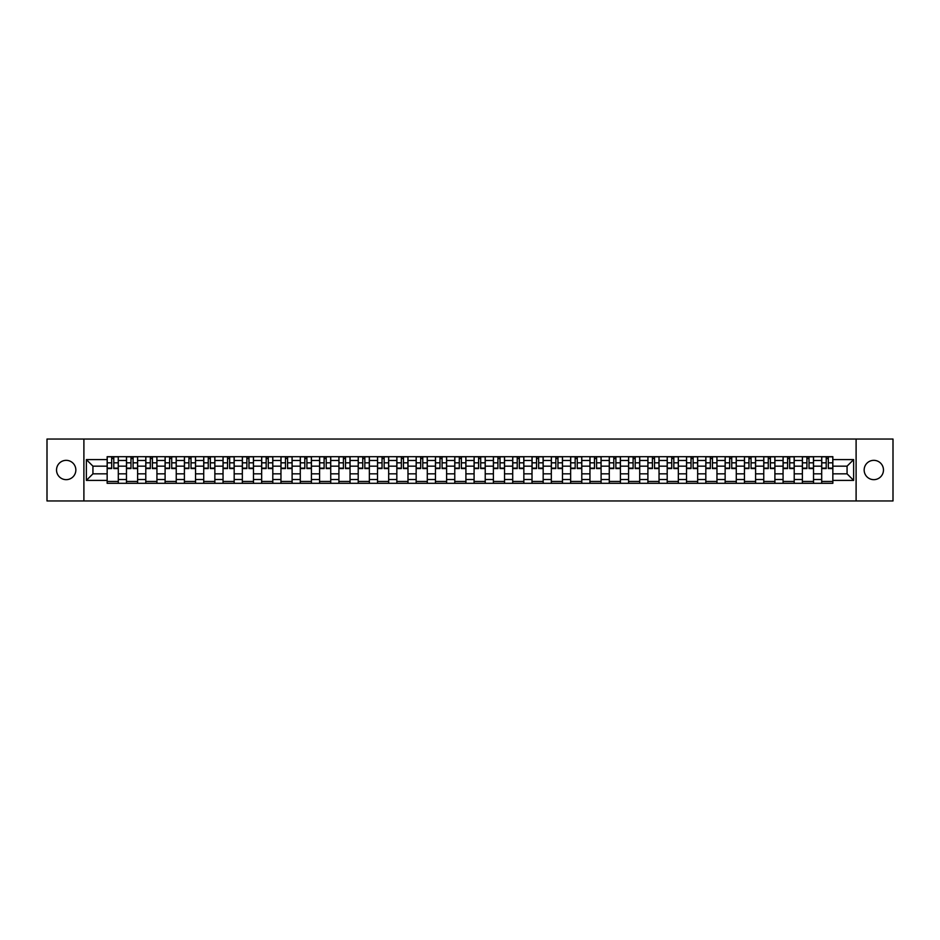 <?xml version="1.0" encoding="UTF-8"?>
<svg xmlns="http://www.w3.org/2000/svg" width="940" height="940" viewBox="0 0 940 940"><rect width="100%" height="100%" fill="white"/><g stroke="black" fill="none" stroke-linecap="round" stroke-linejoin="round"><path stroke-width="1.41" d="M873.812 460.341A9.659 9.659 0 0 0 864.154 470A9.659 9.659 0 0 0 873.812 479.659A9.659 9.659 0 0 0 883.471 470A9.659 9.659 0 0 0 873.812 460.341M66.188 460.341A9.659 9.659 0 0 0 56.529 470A9.659 9.659 0 0 0 66.188 479.659A9.659 9.659 0 0 0 75.846 470A9.659 9.659 0 0 0 66.188 460.341M856.105 500.95L893 500.95L893 439.051L47 439.051L47 500.95L856.105 500.95L856.105 439.051M126.477 483.313L126.477 460.471L118.299 460.471L118.299 483.313M118.299 460.471L118.299 456.687M126.477 460.471L126.477 456.687M137.616 456.687L137.616 483.313M145.782 483.313L145.782 456.687M156.933 456.687L156.933 483.313M165.099 483.313L165.099 456.687M176.238 456.687L176.238 483.313M184.405 483.313L184.405 456.687M195.555 456.687L195.555 483.313M203.721 483.313L203.721 456.687M214.861 456.687L214.861 483.313M223.038 483.313L223.038 456.687M234.178 456.687L234.178 483.313M242.344 483.313L242.344 456.687M253.483 456.687L253.483 483.313M261.661 483.313L261.661 456.687M272.8 456.687L272.8 483.313M280.966 483.313L280.966 456.687M292.105 456.687L292.105 483.313M300.283 483.313L300.283 456.687M311.422 456.687L311.422 483.313M319.588 483.313L319.588 456.687M330.727 456.687L330.727 483.313M338.905 483.313L338.905 456.687M350.044 456.687L350.044 483.313M358.211 483.313L358.211 456.687M369.361 456.687L369.361 483.313M377.528 483.313L377.528 456.687M388.666 456.687L388.666 483.313M396.833 483.313L396.833 456.687M407.984 456.687L407.984 483.313M416.15 483.313L416.15 456.687M427.289 456.687L427.289 483.313M435.467 483.313L435.467 456.687M446.606 456.687L446.606 483.313M454.772 483.313L454.772 456.687M465.911 456.687L465.911 483.313M474.089 483.313L474.089 456.687M485.228 456.687L485.228 483.313M493.394 483.313L493.394 456.687M504.533 456.687L504.533 483.313M512.711 483.313L512.711 456.687M523.85 456.687L523.85 483.313M532.016 483.313L532.016 456.687M543.167 456.687L543.167 483.313M551.334 483.313L551.334 456.687M562.472 456.687L562.472 483.313M570.639 483.313L570.639 456.687M581.789 456.687L581.789 483.313M589.956 483.313L589.956 456.687M601.095 456.687L601.095 483.313M609.273 483.313L609.273 456.687M620.412 456.687L620.412 483.313M628.578 483.313L628.578 456.687M639.717 456.687L639.717 483.313M647.895 483.313L647.895 456.687M659.034 456.687L659.034 483.313M667.2 483.313L667.2 456.687M678.339 456.687L678.339 483.313M686.517 483.313L686.517 456.687M697.656 456.687L697.656 483.313M705.823 483.313L705.823 456.687M716.962 456.687L716.962 483.313M725.139 483.313L725.139 456.687M736.279 456.687L736.279 483.313M744.445 483.313L744.445 456.687M755.596 456.687L755.596 483.313M763.762 483.313L763.762 456.687M774.901 456.687L774.901 483.313M783.067 483.313L783.067 456.687M794.218 456.687L794.218 483.313M802.384 483.313L802.384 456.687M813.523 456.687L813.523 483.313M821.701 483.313L821.701 456.687M821.701 473.842L813.523 473.842M802.384 473.842L794.218 473.842M783.067 473.842L774.901 473.842M763.762 473.842L755.596 473.842M744.445 473.842L736.279 473.842M725.139 473.842L716.962 473.842M705.823 473.842L697.656 473.842M686.517 473.842L678.339 473.842M667.2 473.842L659.034 473.842M647.895 473.842L639.717 473.842M628.578 473.842L620.412 473.842M609.273 473.842L601.095 473.842M589.956 473.842L581.789 473.842M570.639 473.842L562.472 473.842M551.334 473.842L543.167 473.842M532.016 473.842L523.85 473.842M512.711 473.842L504.533 473.842M493.394 473.842L485.228 473.842M474.089 473.842L465.911 473.842M454.772 473.842L446.606 473.842M435.467 473.842L427.289 473.842M416.15 473.842L407.984 473.842M396.833 473.842L388.666 473.842M377.528 473.842L369.361 473.842M358.211 473.842L350.044 473.842M338.905 473.842L330.727 473.842M319.588 473.842L311.422 473.842M300.283 473.842L292.105 473.842M280.966 473.842L272.8 473.842M261.661 473.842L253.483 473.842M242.344 473.842L234.178 473.842M223.038 473.842L214.861 473.842M203.721 473.842L195.555 473.842M184.405 473.842L176.238 473.842M165.099 473.842L156.933 473.842M145.782 473.842L137.616 473.842M126.477 473.842L118.299 473.842M821.701 466.158L813.523 466.158M802.384 466.158L794.218 466.158M783.067 466.158L774.901 466.158M763.762 466.158L755.596 466.158M744.445 466.158L736.279 466.158M725.139 466.158L716.962 466.158M705.823 466.158L697.656 466.158M686.517 466.158L678.339 466.158M667.2 466.158L659.034 466.158M647.895 466.158L639.717 466.158M628.578 466.158L620.412 466.158M609.273 466.158L601.095 466.158M589.956 466.158L581.789 466.158M570.639 466.158L562.472 466.158M551.334 466.158L543.167 466.158M532.016 466.158L523.85 466.158M512.711 466.158L504.533 466.158M493.394 466.158L485.228 466.158M474.089 466.158L465.911 466.158M454.772 466.158L446.606 466.158M435.467 466.158L427.289 466.158M416.15 466.158L407.984 466.158M396.833 466.158L388.666 466.158M377.528 466.158L369.361 466.158M358.211 466.158L350.044 466.158M338.905 466.158L330.727 466.158M319.588 466.158L311.422 466.158M300.283 466.158L292.105 466.158M280.966 466.158L272.8 466.158M261.661 466.158L253.483 466.158M242.344 466.158L234.178 466.158M223.038 466.158L214.861 466.158M203.721 466.158L195.555 466.158M184.405 466.158L176.238 466.158M165.099 466.158L156.933 466.158M145.782 466.158L137.616 466.158M126.477 466.158L118.299 466.158M92.931 473.842L107.16 473.842L107.16 466.158L92.931 466.158L92.931 473.842L86.362 480.399L86.362 459.601L107.16 459.601L107.16 466.158M832.84 466.158L832.84 473.842L847.069 473.842L847.069 466.158L832.84 466.158L832.84 456.687L107.16 456.687L107.16 459.601M832.84 459.601L853.638 459.601L853.638 480.399L832.84 480.399L832.84 473.842M107.16 473.842L107.16 483.313L832.84 483.313L832.84 480.399M107.16 480.399L86.362 480.399M83.895 500.95L83.895 439.051M118.299 481.456L107.16 481.456M111.684 458.544L113.787 458.544M137.616 481.456L126.477 481.456M130.989 458.544L133.092 458.544M156.933 481.456L145.782 481.456M150.306 458.544L152.409 458.544M176.238 481.456L165.099 481.456M169.611 458.544L171.726 458.544M195.555 481.456L184.405 481.456M188.928 458.544L191.032 458.544M214.861 481.456L203.721 481.456M208.245 458.544L210.349 458.544M234.178 481.456L223.038 481.456M227.55 458.544L229.654 458.544M253.483 481.456L242.344 481.456M246.868 458.544L248.971 458.544M272.8 481.456L261.661 481.456M266.173 458.544L268.276 458.544M292.105 481.456L280.966 481.456M285.49 458.544L287.593 458.544M311.422 481.456L300.283 481.456M304.795 458.544L306.898 458.544M330.727 481.456L319.588 481.456M324.112 458.544L326.215 458.544M350.044 481.456L338.905 481.456M343.417 458.544L345.521 458.544M369.361 481.456L358.211 481.456M362.734 458.544L364.838 458.544M388.666 481.456L377.528 481.456M382.039 458.544L384.154 458.544M407.984 481.456L396.833 481.456M401.356 458.544L403.46 458.544M427.289 481.456L416.15 481.456M420.673 458.544L422.777 458.544M446.606 481.456L435.467 481.456M439.979 458.544L442.082 458.544M465.911 481.456L454.772 481.456M459.296 458.544L461.399 458.544M485.228 481.456L474.089 481.456M478.601 458.544L480.704 458.544M504.533 481.456L493.394 481.456M497.918 458.544L500.021 458.544M523.85 481.456L512.711 481.456M517.223 458.544L519.327 458.544M543.167 481.456L532.016 481.456M536.54 458.544L538.644 458.544M562.472 481.456L551.334 481.456M555.846 458.544L557.961 458.544M581.789 481.456L570.639 481.456M575.163 458.544L577.266 458.544M601.095 481.456L589.956 481.456M594.48 458.544L596.583 458.544M620.412 481.456L609.273 481.456M613.785 458.544L615.888 458.544M639.717 481.456L628.578 481.456M633.102 458.544L635.205 458.544M659.034 481.456L647.895 481.456M652.407 458.544L654.51 458.544M678.339 481.456L667.2 481.456M671.724 458.544L673.827 458.544M697.656 481.456L686.517 481.456M691.029 458.544L693.133 458.544M716.962 481.456L705.823 481.456M710.346 458.544L712.45 458.544M736.279 481.456L725.139 481.456M729.652 458.544L731.755 458.544M755.596 481.456L744.445 481.456M748.968 458.544L751.072 458.544M774.901 481.456L763.762 481.456M768.274 458.544L770.389 458.544M794.218 481.456L783.067 481.456M787.591 458.544L789.694 458.544M813.523 481.456L802.384 481.456M806.908 458.544L809.011 458.544M832.84 481.456L821.701 481.456M826.213 458.544L828.316 458.544M86.362 459.601L92.931 466.158M847.069 473.842L853.638 480.399M847.069 466.158L853.638 459.601M113.787 468.578L113.787 456.816L118.24 456.816L118.24 468.578L113.787 468.578M111.684 458.426L113.787 458.426M111.684 456.816L107.231 456.816L107.231 468.578L111.684 468.578L111.684 456.816L113.787 456.816M133.092 468.578L133.092 456.816L137.557 456.816L137.557 468.578L133.092 468.578M130.989 458.426L133.092 458.426M130.989 456.816L126.536 456.816L126.536 468.578L130.989 468.578L130.989 456.816L133.092 456.816M152.409 468.578L152.409 456.816L156.863 456.816L156.863 468.578L152.409 468.578M150.306 458.426L152.409 458.426M150.306 456.816L145.853 456.816L145.853 468.578L150.306 468.578L150.306 456.816L152.409 456.816M171.726 468.578L171.726 456.816L176.179 456.816L176.179 468.578L171.726 468.578M169.611 458.426L171.726 458.426M169.611 456.816L165.158 456.816L165.158 468.578L169.611 468.578L169.611 456.816L171.726 456.816M191.032 468.578L191.032 456.816L195.485 456.816L195.485 468.578L191.032 468.578M188.928 458.426L191.032 458.426M188.928 456.816L184.475 456.816L184.475 468.578L188.928 468.578L188.928 456.816L191.032 456.816M210.349 468.578L210.349 456.816L214.802 456.816L214.802 468.578L210.349 468.578M208.245 458.426L210.349 458.426M208.245 456.816L203.78 456.816L203.78 468.578L208.245 468.578L208.245 456.816L210.349 456.816M229.654 468.578L229.654 456.816L234.107 456.816L234.107 468.578L229.654 468.578M227.55 458.426L229.654 458.426M227.55 456.816L223.097 456.816L223.097 468.578L227.55 468.578L227.55 456.816L229.654 456.816M248.971 468.578L248.971 456.816L253.424 456.816L253.424 468.578L248.971 468.578M246.868 458.426L248.971 458.426M246.868 456.816L242.403 456.816L242.403 468.578L246.868 468.578L246.868 456.816L248.971 456.816M268.276 468.578L268.276 456.816L272.741 456.816L272.741 468.578L268.276 468.578M266.173 458.426L268.276 458.426M266.173 456.816L261.72 456.816L261.72 468.578L266.173 468.578L266.173 456.816L268.276 456.816M287.593 468.578L287.593 456.816L292.046 456.816L292.046 468.578L287.593 468.578M285.49 458.426L287.593 458.426M285.49 456.816L281.025 456.816L281.025 468.578L285.49 468.578L285.49 456.816L287.593 456.816M306.898 468.578L306.898 456.816L311.363 456.816L311.363 468.578L306.898 468.578M304.795 458.426L306.898 458.426M304.795 456.816L300.342 456.816L300.342 468.578L304.795 468.578L304.795 456.816L306.898 456.816M326.215 468.578L326.215 456.816L330.669 456.816L330.669 468.578L326.215 468.578M324.112 458.426L326.215 458.426M324.112 456.816L319.659 456.816L319.659 468.578L324.112 468.578L324.112 456.816L326.215 456.816M345.521 468.578L345.521 456.816L349.986 456.816L349.986 468.578L345.521 468.578M343.417 458.426L345.521 458.426M343.417 456.816L338.964 456.816L338.964 468.578L343.417 468.578L343.417 456.816L345.521 456.816M364.838 468.578L364.838 456.816L369.291 456.816L369.291 468.578L364.838 468.578M362.734 458.426L364.838 458.426M362.734 456.816L358.281 456.816L358.281 468.578L362.734 468.578L362.734 456.816L364.838 456.816M384.154 468.578L384.154 456.816L388.608 456.816L388.608 468.578L384.154 468.578M382.039 458.426L384.154 458.426M382.039 456.816L377.586 456.816L377.586 468.578L382.039 468.578L382.039 456.816L384.154 456.816M403.46 468.578L403.46 456.816L407.913 456.816L407.913 468.578L403.46 468.578M401.356 458.426L403.46 458.426M401.356 456.816L396.903 456.816L396.903 468.578L401.356 468.578L401.356 456.816L403.46 456.816M422.777 468.578L422.777 456.816L427.23 456.816L427.23 468.578L422.777 468.578M420.673 458.426L422.777 458.426M420.673 456.816L416.209 456.816L416.209 468.578L420.673 468.578L420.673 456.816L422.777 456.816M442.082 468.578L442.082 456.816L446.547 456.816L446.547 468.578L442.082 468.578M439.979 458.426L442.082 458.426M439.979 456.816L435.526 456.816L435.526 468.578L439.979 468.578L439.979 456.816L442.082 456.816M461.399 468.578L461.399 456.816L465.852 456.816L465.852 468.578L461.399 468.578M459.296 458.426L461.399 458.426M459.296 456.816L454.831 456.816L454.831 468.578L459.296 468.578L459.296 456.816L461.399 456.816M480.704 468.578L480.704 456.816L485.169 456.816L485.169 468.578L480.704 468.578M478.601 458.426L480.704 458.426M478.601 456.816L474.148 456.816L474.148 468.578L478.601 468.578L478.601 456.816L480.704 456.816M500.021 468.578L500.021 456.816L504.474 456.816L504.474 468.578L500.021 468.578M497.918 458.426L500.021 458.426M497.918 456.816L493.453 456.816L493.453 468.578L497.918 468.578L497.918 456.816L500.021 456.816M519.327 468.578L519.327 456.816L523.792 456.816L523.792 468.578L519.327 468.578M517.223 458.426L519.327 458.426M517.223 456.816L512.77 456.816L512.77 468.578L517.223 468.578L517.223 456.816L519.327 456.816M538.644 468.578L538.644 456.816L543.097 456.816L543.097 468.578L538.644 468.578M536.54 458.426L538.644 458.426M536.54 456.816L532.087 456.816L532.087 468.578L536.54 468.578L536.54 456.816L538.644 456.816M557.961 468.578L557.961 456.816L562.414 456.816L562.414 468.578L557.961 468.578M555.846 458.426L557.961 458.426M555.846 456.816L551.392 456.816L551.392 468.578L555.846 468.578L555.846 456.816L557.961 456.816M577.266 468.578L577.266 456.816L581.719 456.816L581.719 468.578L577.266 468.578M575.163 458.426L577.266 458.426M575.163 456.816L570.709 456.816L570.709 468.578L575.163 468.578L575.163 456.816L577.266 456.816M596.583 468.578L596.583 456.816L601.036 456.816L601.036 468.578L596.583 468.578M594.48 458.426L596.583 458.426M594.48 456.816L590.014 456.816L590.014 468.578L594.48 468.578L594.48 456.816L596.583 456.816M615.888 468.578L615.888 456.816L620.341 456.816L620.341 468.578L615.888 468.578M613.785 458.426L615.888 458.426M613.785 456.816L609.332 456.816L609.332 468.578L613.785 468.578L613.785 456.816L615.888 456.816M635.205 468.578L635.205 456.816L639.658 456.816L639.658 468.578L635.205 468.578M633.102 458.426L635.205 458.426M633.102 456.816L628.637 456.816L628.637 468.578L633.102 468.578L633.102 456.816L635.205 456.816M654.51 468.578L654.51 456.816L658.975 456.816L658.975 468.578L654.51 468.578M652.407 458.426L654.51 458.426M652.407 456.816L647.954 456.816L647.954 468.578L652.407 468.578L652.407 456.816L654.51 456.816M673.827 468.578L673.827 456.816L678.28 456.816L678.28 468.578L673.827 468.578M671.724 458.426L673.827 458.426M671.724 456.816L667.259 456.816L667.259 468.578L671.724 468.578L671.724 456.816L673.827 456.816M693.133 468.578L693.133 456.816L697.598 456.816L697.598 468.578L693.133 468.578M691.029 458.426L693.133 458.426M691.029 456.816L686.576 456.816L686.576 468.578L691.029 468.578L691.029 456.816L693.133 456.816M712.45 468.578L712.45 456.816L716.903 456.816L716.903 468.578L712.45 468.578M710.346 458.426L712.45 458.426M710.346 456.816L705.893 456.816L705.893 468.578L710.346 468.578L710.346 456.816L712.45 456.816M731.755 468.578L731.755 456.816L736.22 456.816L736.22 468.578L731.755 468.578M729.652 458.426L731.755 458.426M729.652 456.816L725.198 456.816L725.198 468.578L729.652 468.578L729.652 456.816L731.755 456.816M751.072 468.578L751.072 456.816L755.525 456.816L755.525 468.578L751.072 468.578M748.968 458.426L751.072 458.426M748.968 456.816L744.515 456.816L744.515 468.578L748.968 468.578L748.968 456.816L751.072 456.816M770.389 468.578L770.389 456.816L774.842 456.816L774.842 468.578L770.389 468.578M768.274 458.426L770.389 458.426M768.274 456.816L763.82 456.816L763.82 468.578L768.274 468.578L768.274 456.816L770.389 456.816M789.694 468.578L789.694 456.816L794.147 456.816L794.147 468.578L789.694 468.578M787.591 458.426L789.694 458.426M787.591 456.816L783.138 456.816L783.138 468.578L787.591 468.578L787.591 456.816L789.694 456.816M809.011 468.578L809.011 456.816L813.464 456.816L813.464 468.578L809.011 468.578M806.908 458.426L809.011 458.426M806.908 456.816L802.443 456.816L802.443 468.578L806.908 468.578L806.908 456.816L809.011 456.816M828.316 468.578L828.316 456.816L832.769 456.816L832.769 468.578L828.316 468.578M826.213 458.426L828.316 458.426M826.213 456.816L821.76 456.816L821.76 468.578L826.213 468.578L826.213 456.816L828.316 456.816M802.384 460.471L794.218 460.471M783.067 460.471L774.901 460.471M763.762 460.471L755.596 460.471M744.445 460.471L736.279 460.471M725.139 460.471L716.962 460.471M705.823 460.471L697.656 460.471M686.517 460.471L678.339 460.471M667.2 460.471L659.034 460.471M647.895 460.471L639.717 460.471M628.578 460.471L620.412 460.471M609.273 460.471L601.095 460.471M589.956 460.471L581.789 460.471M570.639 460.471L562.472 460.471M551.334 460.471L543.167 460.471M532.016 460.471L523.85 460.471M512.711 460.471L504.533 460.471M493.394 460.471L485.228 460.471M474.089 460.471L465.911 460.471M454.772 460.471L446.606 460.471M435.467 460.471L427.289 460.471M416.15 460.471L407.984 460.471M396.833 460.471L388.666 460.471M377.528 460.471L369.361 460.471M358.211 460.471L350.044 460.471M338.905 460.471L330.727 460.471M319.588 460.471L311.422 460.471M300.283 460.471L292.105 460.471M280.966 460.471L272.8 460.471M261.661 460.471L253.483 460.471M242.344 460.471L234.178 460.471M223.038 460.471L214.861 460.471M203.721 460.471L195.555 460.471M184.405 460.471L176.238 460.471M165.099 460.471L156.933 460.471M145.782 460.471L137.616 460.471M821.701 460.471L813.523 460.471M802.384 479.529L794.218 479.529M783.067 479.529L774.901 479.529M763.762 479.529L755.596 479.529M744.445 479.529L736.279 479.529M725.139 479.529L716.962 479.529M705.823 479.529L697.656 479.529M686.517 479.529L678.339 479.529M667.2 479.529L659.034 479.529M647.895 479.529L639.717 479.529M628.578 479.529L620.412 479.529M609.273 479.529L601.095 479.529M589.956 479.529L581.789 479.529M570.639 479.529L562.472 479.529M551.334 479.529L543.167 479.529M532.016 479.529L523.85 479.529M512.711 479.529L504.533 479.529M493.394 479.529L485.228 479.529M474.089 479.529L465.911 479.529M454.772 479.529L446.606 479.529M435.467 479.529L427.289 479.529M416.15 479.529L407.984 479.529M396.833 479.529L388.666 479.529M377.528 479.529L369.361 479.529M358.211 479.529L350.044 479.529M338.905 479.529L330.727 479.529M319.588 479.529L311.422 479.529M300.283 479.529L292.105 479.529M280.966 479.529L272.8 479.529M261.661 479.529L253.483 479.529M242.344 479.529L234.178 479.529M223.038 479.529L214.861 479.529M203.721 479.529L195.555 479.529M184.405 479.529L176.238 479.529M165.099 479.529L156.933 479.529M145.782 479.529L137.616 479.529M126.477 479.529L118.299 479.529M821.701 479.529L813.523 479.529M113.787 468.155L118.24 468.155M113.787 462.832L118.24 462.832M107.231 468.155L111.684 468.155M107.231 462.832L111.684 462.832M133.092 468.155L137.557 468.155M133.092 462.832L137.557 462.832M126.536 468.155L130.989 468.155M126.536 462.832L130.989 462.832M152.409 468.155L156.863 468.155M152.409 462.832L156.863 462.832M145.853 468.155L150.306 468.155M145.853 462.832L150.306 462.832M171.726 468.155L176.179 468.155M171.726 462.832L176.179 462.832M165.158 468.155L169.611 468.155M165.158 462.832L169.611 462.832M191.032 468.155L195.485 468.155M191.032 462.832L195.485 462.832M184.475 468.155L188.928 468.155M184.475 462.832L188.928 462.832M210.349 468.155L214.802 468.155M210.349 462.832L214.802 462.832M203.78 468.155L208.245 468.155M203.78 462.832L208.245 462.832M229.654 468.155L234.107 468.155M229.654 462.832L234.107 462.832M223.097 468.155L227.55 468.155M223.097 462.832L227.55 462.832M248.971 468.155L253.424 468.155M248.971 462.832L253.424 462.832M242.403 468.155L246.868 468.155M242.403 462.832L246.868 462.832M268.276 468.155L272.741 468.155M268.276 462.832L272.741 462.832M261.72 468.155L266.173 468.155M261.72 462.832L266.173 462.832M287.593 468.155L292.046 468.155M287.593 462.832L292.046 462.832M281.025 468.155L285.49 468.155M281.025 462.832L285.49 462.832M306.898 468.155L311.363 468.155M306.898 462.832L311.363 462.832M300.342 468.155L304.795 468.155M300.342 462.832L304.795 462.832M326.215 468.155L330.669 468.155M326.215 462.832L330.669 462.832M319.659 468.155L324.112 468.155M319.659 462.832L324.112 462.832M345.521 468.155L349.986 468.155M345.521 462.832L349.986 462.832M338.964 468.155L343.417 468.155M338.964 462.832L343.417 462.832M364.838 468.155L369.291 468.155M364.838 462.832L369.291 462.832M358.281 468.155L362.734 468.155M358.281 462.832L362.734 462.832M384.154 468.155L388.608 468.155M384.154 462.832L388.608 462.832M377.586 468.155L382.039 468.155M377.586 462.832L382.039 462.832M403.46 468.155L407.913 468.155M403.46 462.832L407.913 462.832M396.903 468.155L401.356 468.155M396.903 462.832L401.356 462.832M422.777 468.155L427.23 468.155M422.777 462.832L427.23 462.832M416.209 468.155L420.673 468.155M416.209 462.832L420.673 462.832M442.082 468.155L446.547 468.155M442.082 462.832L446.547 462.832M435.526 468.155L439.979 468.155M435.526 462.832L439.979 462.832M461.399 468.155L465.852 468.155M461.399 462.832L465.852 462.832M454.831 468.155L459.296 468.155M454.831 462.832L459.296 462.832M480.704 468.155L485.169 468.155M480.704 462.832L485.169 462.832M474.148 468.155L478.601 468.155M474.148 462.832L478.601 462.832M500.021 468.155L504.474 468.155M500.021 462.832L504.474 462.832M493.453 468.155L497.918 468.155M493.453 462.832L497.918 462.832M519.327 468.155L523.792 468.155M519.327 462.832L523.792 462.832M512.77 468.155L517.223 468.155M512.77 462.832L517.223 462.832M538.644 468.155L543.097 468.155M538.644 462.832L543.097 462.832M532.087 468.155L536.54 468.155M532.087 462.832L536.54 462.832M557.961 468.155L562.414 468.155M557.961 462.832L562.414 462.832M551.392 468.155L555.846 468.155M551.392 462.832L555.846 462.832M577.266 468.155L581.719 468.155M577.266 462.832L581.719 462.832M570.709 468.155L575.163 468.155M570.709 462.832L575.163 462.832M596.583 468.155L601.036 468.155M596.583 462.832L601.036 462.832M590.014 468.155L594.48 468.155M590.014 462.832L594.48 462.832M615.888 468.155L620.341 468.155M615.888 462.832L620.341 462.832M609.332 468.155L613.785 468.155M609.332 462.832L613.785 462.832M635.205 468.155L639.658 468.155M635.205 462.832L639.658 462.832M628.637 468.155L633.102 468.155M628.637 462.832L633.102 462.832M654.51 468.155L658.975 468.155M654.51 462.832L658.975 462.832M647.954 468.155L652.407 468.155M647.954 462.832L652.407 462.832M673.827 468.155L678.28 468.155M673.827 462.832L678.28 462.832M667.259 468.155L671.724 468.155M667.259 462.832L671.724 462.832M693.133 468.155L697.598 468.155M693.133 462.832L697.598 462.832M686.576 468.155L691.029 468.155M686.576 462.832L691.029 462.832M712.45 468.155L716.903 468.155M712.45 462.832L716.903 462.832M705.893 468.155L710.346 468.155M705.893 462.832L710.346 462.832M731.755 468.155L736.22 468.155M731.755 462.832L736.22 462.832M725.198 468.155L729.652 468.155M725.198 462.832L729.652 462.832M751.072 468.155L755.525 468.155M751.072 462.832L755.525 462.832M744.515 468.155L748.968 468.155M744.515 462.832L748.968 462.832M770.389 468.155L774.842 468.155M770.389 462.832L774.842 462.832M763.82 468.155L768.274 468.155M763.82 462.832L768.274 462.832M789.694 468.155L794.147 468.155M789.694 462.832L794.147 462.832M783.138 468.155L787.591 468.155M783.138 462.832L787.591 462.832M809.011 468.155L813.464 468.155M809.011 462.832L813.464 462.832M802.443 468.155L806.908 468.155M802.443 462.832L806.908 462.832M828.316 468.155L832.769 468.155M828.316 462.832L832.769 462.832M821.76 468.155L826.213 468.155M821.76 462.832L826.213 462.832"/></g></svg>
